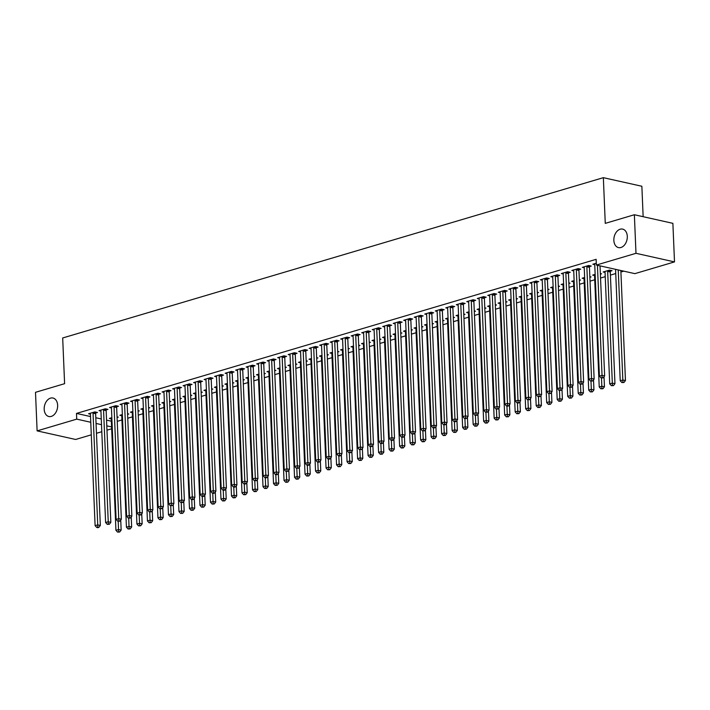 <?xml version="1.0" encoding="UTF-8"?>
<svg xmlns="http://www.w3.org/2000/svg" width="710" height="710" viewBox="0 0 710 710"><rect width="100%" height="100%" fill="white"/><g stroke="black" fill="none" stroke-linecap="round" stroke-linejoin="round"><path stroke-width="1.06" d="M57.634 405.277A9.47 6.567 102.6 0 1 48.848 416.513A9.47 6.567 102.6 0 1 44.189 409.262A9.47 6.567 102.6 0 1 52.975 398.026A9.47 6.567 102.6 0 1 57.634 405.277M627.294 236.359A9.47 6.567 102.6 0 1 618.508 247.604A9.47 6.567 102.6 0 1 613.848 240.353A9.47 6.567 102.6 0 1 622.634 229.108A9.47 6.567 102.6 0 1 627.294 236.359M117.239 421.349L121.934 419.965M127.747 418.234L132.442 416.85M138.255 415.119L142.95 413.735M148.763 412.004L153.458 410.62M159.271 408.889L163.957 407.505M169.77 405.774L174.465 404.389M180.278 402.659L184.973 401.274M190.786 399.544L195.481 398.159M201.294 396.428L205.989 395.044M211.802 393.313L216.488 391.92M222.31 390.198L226.996 388.805M232.809 387.083L237.504 385.69M243.317 383.968L248.012 382.575M253.825 380.853L258.52 379.459M264.333 377.738L269.028 376.344M274.841 374.623L279.527 373.229M285.349 371.507L290.035 370.114M295.848 368.392L300.543 366.999M306.356 365.277L311.051 363.884M316.864 362.162L321.559 360.769M327.372 359.047L332.067 357.654M337.88 355.932L342.566 354.538M348.388 352.817L353.074 351.423M358.887 349.702L363.582 348.308M369.395 346.586L374.09 345.193M379.903 343.471L384.598 342.078M390.411 340.356L395.097 338.963M400.919 337.241L405.605 335.848M411.418 334.126L416.113 332.733M421.926 331.011L426.621 329.617M432.434 327.896L437.129 326.502M442.942 324.781L447.637 323.387M453.45 321.666L458.136 320.272M463.958 318.55L468.644 317.157M474.457 315.435L479.152 314.042M484.966 312.32L489.66 310.927M495.473 309.205L500.168 307.812M505.981 306.09L510.676 304.696M516.49 302.975L521.175 301.581M526.997 299.86L531.683 298.466M537.497 296.736L542.191 295.351M548.005 293.62L552.699 292.236M558.513 290.505L563.207 289.121M569.021 287.39L573.716 286.006M579.529 284.275L584.215 282.891M590.028 281.16L594.723 279.776M600.536 278.045L605.231 276.66M610.405 275.125L615.739 273.545M620.913 272.01L623.762 271.158M111.665 428.787L106.979 430.18M101.805 431.715L96.471 433.295M91.297 434.831L75.633 439.472L37.115 430.881L76.724 419.14L90.765 422.272M643.145 216.701L641.867 186.26L603.349 177.669L62.684 337.978L64.601 383.684L35.5 392.319L37.115 430.881M603.349 177.669L605.266 223.375L634.367 214.739L672.885 223.339L674.5 261.901L634.891 273.643L596.373 265.052L635.982 253.31L674.5 261.901M127.587 414.365L128.785 414.01L127.56 413.735M121.756 415.714L119.875 415.297L122.36 414.56M106.26 409.865L107.964 409.359L105.364 408.783L99.054 410.655L100.935 411.072M148.603 408.135L149.792 407.78L148.576 407.505M142.772 409.484L140.891 409.067L143.367 408.33M127.276 403.635L128.98 403.129L126.371 402.552L120.07 404.425L121.951 404.842M169.61 401.904L170.808 401.549L169.584 401.274M163.779 403.253L161.907 402.836L164.383 402.1M148.292 397.405L149.987 396.899L147.387 396.322L141.086 398.195L142.959 398.612M190.626 395.674L191.824 395.319L190.599 395.044M184.795 397.023L182.914 396.606L185.399 395.869M169.299 391.174L171.004 390.669L168.403 390.092L162.093 391.964L163.974 392.381M211.633 389.444L212.831 389.089L211.615 388.814M205.811 390.793L203.93 390.376L206.406 389.639M190.315 384.944L192.019 384.438L189.41 383.861L183.109 385.725L184.99 386.151M232.649 383.214L233.847 382.859L232.623 382.583M226.818 384.563L224.946 384.145L227.422 383.409M211.332 378.714L213.027 378.208L210.426 377.631L204.125 379.495L205.998 379.921M253.665 376.983L254.863 376.628L253.639 376.353M247.834 378.332L245.953 377.915L248.438 377.179M232.339 372.484L234.043 371.978L231.442 371.401L225.132 373.265L227.014 373.691M274.672 370.753L275.87 370.398L274.646 370.123M268.85 372.102L266.969 371.685L269.445 370.948M253.355 366.253L255.05 365.748L252.449 365.171L246.148 367.034L248.03 367.461M295.688 364.523L296.886 364.168L295.662 363.893M289.858 365.872L287.976 365.455L290.461 364.718M274.371 360.023L276.066 359.517L273.465 358.94L267.164 360.804L269.037 361.23M316.704 358.293L317.902 357.938L316.678 357.662M310.873 359.642L308.992 359.224L311.477 358.488M295.378 353.793L297.082 353.287L294.481 352.71L288.171 354.574L290.053 354.991M337.711 352.053L338.91 351.698L337.685 351.432M331.881 353.411L330.008 352.994L332.484 352.258M316.394 347.563L318.089 347.057L315.488 346.48L309.187 348.344L311.069 348.761M358.727 345.823L359.926 345.468L358.701 345.202M352.897 347.181L351.015 346.764L353.5 346.027M337.401 341.332L339.105 340.827L336.505 340.25L330.203 342.113L332.076 342.531M379.743 339.593L380.942 339.238L379.717 338.972M373.913 340.951L372.031 340.534L374.507 339.797M358.417 335.102L360.121 334.596L357.52 334.011L351.21 335.883L353.092 336.3M400.751 333.363L401.949 333.008L400.724 332.741M394.92 334.721L393.047 334.295L395.523 333.567M379.433 328.872L381.128 328.366L378.528 327.78L372.226 329.653L374.108 330.07M421.767 327.132L422.965 326.777L421.74 326.511M415.936 328.49L414.054 328.064L416.539 327.337M400.44 322.642L402.144 322.136L399.544 321.55L393.242 323.423L395.115 323.84M442.783 320.902L443.981 320.547L442.756 320.272M436.952 322.26L435.07 321.834L437.546 321.106M421.456 316.411L423.16 315.906L420.551 315.32L414.249 317.192L416.131 317.61M463.79 314.672L464.988 314.317L463.763 314.042M457.959 316.03L456.086 315.604L458.562 314.867M442.472 310.181L444.167 309.675L441.567 309.09L435.265 310.962L437.147 311.379M484.806 308.442L486.004 308.087L484.779 307.812M478.975 309.8L477.093 309.374L479.578 308.637M463.479 303.942L465.183 303.445L462.583 302.859L456.273 304.732L458.154 305.149M505.822 302.211L507.02 301.856L505.795 301.581M499.991 303.56L498.109 303.143L500.585 302.407M484.495 297.712L486.199 297.215L483.59 296.629L477.289 298.502L479.17 298.919M526.829 295.981L528.027 295.626L526.802 295.351M520.998 297.33L519.125 296.913L521.601 296.177M505.511 291.482L507.206 290.985L504.606 290.399L498.305 292.272L500.177 292.689M547.845 289.751L549.043 289.396L547.818 289.121M542.014 291.1L540.132 290.683L542.617 289.946M526.518 285.251L528.222 284.745L525.622 284.169L519.312 286.041L521.193 286.458M568.861 283.521L570.05 283.166L568.834 282.891M563.03 284.87L561.148 284.453L563.625 283.716M547.534 279.021L549.238 278.515L546.629 277.938L540.328 279.811L542.209 280.228M589.868 277.291L591.066 276.935L589.841 276.66M584.037 278.639L582.164 278.222L584.641 277.486M568.55 272.791L570.245 272.285L567.645 271.708L561.344 273.581L563.216 273.998M610.378 271.211L612.082 270.705L609.482 270.12L603.172 271.992L605.053 272.409M589.557 266.561L591.261 266.055L588.661 265.478L582.351 267.351L584.232 267.768M596.373 265.052L596.134 259.336L76.485 413.424L90.525 416.557M95.814 417.737L101.264 418.953M106.553 420.134L111.346 421.199M596.293 263.215L592.859 264.235L594.74 264.652M579.049 269.676L580.753 269.17L578.153 268.593L571.852 270.466L573.724 270.883M600.376 274.175L601.574 273.82L600.349 273.545M594.545 275.524L592.664 275.107L595.149 274.371M558.042 275.906L559.737 275.4L557.137 274.823L550.836 276.696L552.717 277.113M579.36 280.406L580.558 280.051L579.333 279.776M573.529 281.755L571.656 281.337L574.133 280.601M537.026 282.136L538.73 281.63L536.13 281.053L529.82 282.926L531.701 283.343M558.353 286.636L559.551 286.281L558.326 286.006M552.522 287.985L550.64 287.568L553.125 286.831M516.01 288.366L517.714 287.87L515.114 287.284L508.813 289.156L510.685 289.573M537.337 292.866L538.535 292.511L537.31 292.236M531.506 294.215L529.625 293.798L532.109 293.061M495.003 294.597L496.698 294.1L494.098 293.514L487.797 295.387L489.678 295.804M516.321 299.096L517.519 298.741L516.294 298.466M510.499 300.445L508.617 300.028L511.093 299.292M473.987 300.827L475.691 300.33L473.091 299.744L466.781 301.617L468.662 302.034M495.314 305.327L496.512 304.972L495.287 304.696M489.483 306.685L487.601 306.258L490.086 305.522M452.98 307.057L454.675 306.56L452.075 305.974L445.773 307.847L447.646 308.264M474.298 311.557L475.496 311.202L474.271 310.927M468.467 312.915L466.585 312.489L469.07 311.752M431.964 313.296L433.668 312.791L431.059 312.205L424.757 314.077L426.639 314.495M453.282 317.787L454.48 317.432L453.255 317.157M447.46 319.145L445.578 318.719L448.054 317.991M410.948 319.527L412.652 319.021L410.052 318.435L403.741 320.308L405.623 320.725M432.275 324.017L433.473 323.662L432.248 323.387M426.444 325.375L424.562 324.949L427.047 324.221M389.941 325.757L391.636 325.251L389.036 324.665L382.734 326.538L384.607 326.955M411.259 330.248L412.457 329.893L411.232 329.626M405.428 331.605L403.555 331.18L406.031 330.452M368.925 331.987L370.629 331.481L368.02 330.895L361.718 332.768L363.6 333.185M390.252 336.478L391.441 336.123L390.225 335.857M384.421 337.836L382.539 337.419L385.015 336.682M347.909 338.217L349.613 337.711L347.012 337.126L340.702 338.998L342.584 339.416M369.236 342.708L370.434 342.353L369.209 342.087M363.405 344.066L361.523 343.649L364.008 342.912M326.902 344.448L328.597 343.942L325.996 343.365L319.695 345.229L321.568 345.646M348.219 348.938L349.418 348.583L348.193 348.317M342.389 350.296L340.516 349.879L342.992 349.142M305.886 350.678L307.59 350.172L304.98 349.595L298.679 351.459L300.561 351.876M327.212 355.169L328.402 354.814L327.186 354.547M321.381 356.526L319.5 356.109L321.976 355.373M284.87 356.908L286.574 356.402L283.973 355.825L277.663 357.689L279.545 358.106M306.196 361.408L307.394 361.053L306.17 360.778M300.365 362.757L298.484 362.34L300.969 361.603M263.863 363.138L265.558 362.632L262.957 362.056L256.656 363.919L258.538 364.345M285.18 367.638L286.378 367.283L285.154 367.008M279.349 368.987L277.477 368.57L279.953 367.833M242.847 369.369L244.551 368.863L241.941 368.286L235.64 370.15L237.522 370.576M264.173 373.868L265.371 373.513L264.147 373.238M258.342 375.217L256.461 374.8L258.937 374.063M221.831 375.599L223.535 375.093L220.934 374.516L214.624 376.38L216.506 376.806M243.157 380.098L244.355 379.743L243.131 379.468M237.326 381.447L235.445 381.03L237.93 380.294M200.823 381.829L202.519 381.323L199.918 380.746L193.617 382.61L195.498 383.036M222.141 386.329L223.339 385.974L222.115 385.699M216.31 387.678L214.438 387.261L216.914 386.524M179.807 388.059L181.512 387.553L178.902 386.977L172.601 388.849L174.482 389.266M201.134 392.559L202.332 392.204L201.107 391.929M195.303 393.908L193.422 393.491L195.898 392.754M158.791 394.29L160.495 393.784L157.895 393.207L151.594 395.079L153.466 395.497M180.118 398.789L181.316 398.434L180.091 398.159M174.287 400.138L172.406 399.721L174.891 398.984M137.784 400.52L139.48 400.014L136.879 399.437L130.578 401.31L132.459 401.727M159.102 405.019L160.3 404.664L159.076 404.389M153.271 406.368L151.399 405.951L153.875 405.215M116.768 406.75L118.472 406.244L115.872 405.667L109.562 407.54L111.443 407.957M138.095 411.25L139.293 410.895L138.068 410.62M132.264 412.599L130.383 412.182L132.868 411.445M95.752 412.98L97.456 412.483L94.856 411.898L88.555 413.77L90.427 414.187M117.079 417.48L118.277 417.125L117.052 416.85M111.248 418.829L109.367 418.412L111.852 417.675M96.054 423.453L101.503 424.669M106.793 425.849L111.585 426.914M634.367 214.739L635.982 253.31M76.485 413.424L76.724 419.14M597.429 265.283L602.036 375.341L599.409 376.123L594.731 264.431A1.482 1.029 -77.4 0 0 594.634 263.916L594.563 263.73M600.03 265.868L604.645 375.927L602.036 375.341L602.107 377.605L601.059 377.915L603.154 377.844L602.107 377.605M603.154 377.844L604.645 375.927M599.409 376.123L601.059 377.915M615.561 269.33L620.229 380.764L622.856 379.992L625.457 380.569L620.851 270.51M622.927 382.255L621.88 382.566L623.966 382.486L622.927 382.255L618.241 269.933M621.88 382.566L620.229 380.764M625.457 380.569L623.966 382.486M586.957 265.984L586.904 266.206A1.482 1.029 -77.4 0 0 586.851 266.765L591.528 378.457L588.909 379.238L584.223 267.546A1.482 1.029 -77.4 0 0 584.126 267.031L584.055 266.845M589.753 265.726L589.504 266.791A1.482 1.029 -77.4 0 0 589.451 267.342L594.137 379.042L591.528 378.457L591.599 380.72L590.551 381.03L592.646 380.959L591.599 380.72M592.646 380.959L594.137 379.042M588.909 379.238L590.551 381.03M576.449 269.099L576.396 269.321A1.482 1.029 -77.4 0 0 576.342 269.88L581.028 381.572L578.401 382.353L573.716 270.661A1.482 1.029 -77.4 0 0 573.618 270.146L573.547 269.96M579.253 268.841L578.996 269.906A1.482 1.029 -77.4 0 0 578.943 270.457L583.629 382.158L581.028 381.572L581.099 383.835L580.043 384.154L582.138 384.075L581.099 383.835M582.138 384.075L583.629 382.158M578.401 382.353L580.043 384.154M604.876 271.486L604.947 271.681A1.482 1.029 102.6 0 1 605.044 272.187L609.721 383.879L612.348 383.107L614.958 383.684L610.272 271.992A1.482 1.029 102.6 0 1 610.325 271.433L610.573 270.368M612.419 385.37L611.372 385.681L613.467 385.601L612.419 385.37L607.671 271.406A1.482 1.029 102.6 0 1 607.724 270.856L607.778 270.625M611.372 385.681L609.721 383.879M614.958 383.684L613.467 385.601M594.368 274.601L594.439 274.797A1.482 1.029 102.6 0 1 594.536 275.302L599.222 386.994L601.849 386.222L604.45 386.799L604.024 376.717M601.911 388.485L600.864 388.796L602.959 388.716L601.911 388.485L601.503 378.022M600.864 388.796L599.222 386.994M604.45 386.799L602.959 388.716M565.941 272.214L565.888 272.436A1.482 1.029 -77.4 0 0 565.834 272.995L570.52 384.687L567.894 385.468L563.207 273.776A1.482 1.029 -77.4 0 0 563.11 273.261L563.039 273.075M568.745 271.957L568.497 273.022A1.482 1.029 -77.4 0 0 568.444 273.581L573.121 385.273L570.52 384.687L570.591 386.95L569.535 387.269L571.63 387.19L570.591 386.95M571.63 387.19L573.121 385.273M567.894 385.468L569.535 387.269M555.442 275.329L555.389 275.551A1.482 1.029 -77.4 0 0 555.335 276.11L560.012 387.802L557.385 388.583L552.708 276.891A1.482 1.029 -77.4 0 0 552.602 276.376L552.54 276.19M558.237 275.072L557.989 276.137A1.482 1.029 -77.4 0 0 557.936 276.696L562.613 388.388L560.012 387.802L560.083 390.065L559.036 390.385L561.122 390.305L560.083 390.065M561.122 390.305L562.613 388.388M557.385 388.583L559.036 390.385M583.86 277.716L583.931 277.912A1.482 1.029 102.6 0 1 584.028 278.418L588.714 390.109L591.341 389.337L593.942 389.914L593.516 379.832M591.412 391.601L590.356 391.911L592.451 391.831L591.412 391.601L590.995 381.137M590.356 391.911L588.714 390.109M593.942 389.914L592.451 391.831M573.352 280.832L573.423 281.027A1.482 1.029 102.6 0 1 573.52 281.533L578.206 393.233L580.833 392.452L583.434 393.029L583.008 382.947M580.904 394.716L579.848 395.026L581.943 394.946L580.904 394.716L580.487 384.252M579.848 395.026L578.206 393.233M583.434 393.029L581.943 394.946M544.934 278.444L544.881 278.675A1.482 1.029 -77.4 0 0 544.827 279.225L549.504 390.917L546.878 391.698L542.2 280.006A1.482 1.029 -77.4 0 0 542.103 279.491L542.032 279.305M547.729 278.187L547.481 279.252A1.482 1.029 -77.4 0 0 547.428 279.811L552.105 391.503L549.504 390.917L549.576 393.18L548.528 393.5L550.614 393.42L549.576 393.18M550.614 393.42L552.105 391.503M546.878 391.698L548.528 393.5M562.852 283.947L562.923 284.142A1.482 1.029 102.6 0 1 563.021 284.648L567.698 396.349L570.325 395.568L572.926 396.144L572.509 386.062M570.396 397.831L569.349 398.141L571.435 398.061L570.396 397.831L569.979 387.367M569.349 398.141L567.698 396.349M572.926 396.144L571.435 398.061M534.426 281.559L534.373 281.79A1.482 1.029 -77.4 0 0 534.319 282.34L538.996 394.032L536.37 394.813L531.692 283.121A1.482 1.029 -77.4 0 0 531.595 282.607L531.524 282.42M537.221 281.302L536.973 282.367A1.482 1.029 -77.4 0 0 536.92 282.926L541.606 394.618L538.996 394.032L539.067 396.304L538.02 396.615L540.115 396.535L539.067 396.304M540.115 396.535L541.606 394.618M536.37 394.813L538.02 396.615M552.345 287.062L552.416 287.257A1.482 1.029 102.6 0 1 552.513 287.763L557.19 399.464L559.817 398.683L562.418 399.26L562 389.178M559.888 400.946L558.841 401.256L560.927 401.177L559.888 400.946L559.471 390.482M558.841 401.256L557.19 399.464M562.418 399.26L560.927 401.177M523.918 284.674L523.865 284.905A1.482 1.029 -77.4 0 0 523.811 285.455L528.497 397.147L525.87 397.928L521.184 286.236A1.482 1.029 -77.4 0 0 521.087 285.722L521.016 285.535M526.713 284.417L526.465 285.482A1.482 1.029 -77.4 0 0 526.412 286.041L531.098 397.733L528.497 397.147L528.559 399.419L527.512 399.73L529.607 399.65L528.559 399.419M529.607 399.65L531.098 397.733M525.87 397.928L527.512 399.73M541.837 290.177L541.908 290.372A1.482 1.029 102.6 0 1 542.005 290.878L546.682 402.579L549.309 401.798L551.918 402.375L551.492 392.293M549.38 404.061L548.333 404.372L550.428 404.292L549.38 404.061L548.972 393.597M548.333 404.372L546.682 402.579M551.918 402.375L550.428 404.292M513.41 287.79L513.357 288.02A1.482 1.029 -77.4 0 0 513.303 288.571L517.989 400.262L515.362 401.043L510.676 289.352A1.482 1.029 -77.4 0 0 510.579 288.837L510.508 288.65M516.214 287.532L515.957 288.597A1.482 1.029 -77.4 0 0 515.904 289.156L520.59 400.848L517.989 400.262L518.06 402.534L517.004 402.845L518.052 403.076L519.099 402.765L518.06 402.534M519.099 402.765L520.59 400.848M515.362 401.043L517.004 402.845M531.328 293.292L531.399 293.487A1.482 1.029 102.6 0 1 531.497 293.993L536.183 405.694L538.81 404.913L541.41 405.49L540.984 395.408M538.881 407.176L537.825 407.487L539.919 407.407L538.881 407.176L538.464 396.712M537.825 407.487L536.183 405.694M541.41 405.49L539.919 407.407M502.902 290.905L502.849 291.135A1.482 1.029 -77.4 0 0 502.795 291.686L507.481 403.378L504.854 404.159L500.168 292.467A1.482 1.029 -77.4 0 0 500.071 291.952L500 291.766M505.706 290.647L505.458 291.712A1.482 1.029 -77.4 0 0 505.405 292.272L510.082 403.963L507.481 403.378L507.552 405.65L506.496 405.96L507.543 406.191L508.591 405.88L507.552 405.65M508.591 405.88L510.082 403.963M504.854 404.159L506.496 405.96M520.821 296.407L520.891 296.602A1.482 1.029 102.6 0 1 520.989 297.108L525.675 408.809L528.302 408.028L530.903 408.605L530.476 398.523M528.373 410.291L527.317 410.602L529.411 410.522L528.373 410.291L527.956 399.828M527.317 410.602L525.675 408.809M530.903 408.605L529.411 410.522M492.403 294.02L492.349 294.251A1.482 1.029 -77.4 0 0 492.296 294.801L496.973 406.493L494.346 407.274L489.669 295.582A1.482 1.029 -77.4 0 0 489.572 295.067L489.501 294.881M495.198 293.762L494.95 294.827A1.482 1.029 -77.4 0 0 494.897 295.387L499.574 407.078L496.973 406.493L497.044 408.765L495.997 409.075L498.083 408.995L497.044 408.765M498.083 408.995L499.574 407.078M494.346 407.274L495.997 409.075M510.312 299.522L510.384 299.718A1.482 1.029 102.6 0 1 510.481 300.223L515.167 411.924L517.794 411.143L520.394 411.72L519.977 401.638M517.865 413.406L516.809 413.717L518.903 413.637L517.865 413.406L517.448 402.943M516.809 413.717L515.167 411.924M520.394 411.72L518.903 413.637M481.895 297.135L481.841 297.366A1.482 1.029 -77.4 0 0 481.788 297.916L486.465 409.608L483.838 410.389L479.161 298.697A1.482 1.029 -77.4 0 0 479.064 298.182L478.993 297.996M484.69 296.878L484.442 297.943A1.482 1.029 -77.4 0 0 484.389 298.502L489.066 410.194L486.465 409.608L486.536 411.88L485.489 412.19L487.575 412.111L486.536 411.88M487.575 412.111L489.066 410.194M483.838 410.389L485.489 412.19M499.813 302.637L499.884 302.833A1.482 1.029 102.6 0 1 499.982 303.347L504.659 415.039L507.286 414.258L509.886 414.835L509.469 404.753M507.357 416.521L506.31 416.832L508.396 416.752L507.357 416.521L506.94 406.058M506.31 416.832L504.659 415.039M509.886 414.835L508.396 416.752M471.387 300.25L471.334 300.481A1.482 1.029 -77.4 0 0 471.28 301.031L475.957 412.723L473.33 413.504L468.653 301.812A1.482 1.029 -77.4 0 0 468.556 301.306L468.485 301.111M474.182 299.993L473.934 301.058A1.482 1.029 -77.4 0 0 473.881 301.617L478.567 413.309L475.957 412.723L476.028 414.995L474.981 415.306L477.076 415.226L476.028 414.995M477.076 415.226L478.567 413.309M473.33 413.504L474.981 415.306M489.305 305.753L489.376 305.948A1.482 1.029 102.6 0 1 489.474 306.463L494.151 418.154L496.778 417.373L499.378 417.95L498.961 407.868M496.849 419.637L495.802 419.947L497.896 419.867L496.849 419.637L496.441 409.173M495.802 419.947L494.151 418.154M499.378 417.95L497.896 419.867M460.879 303.365L460.825 303.596A1.482 1.029 -77.4 0 0 460.772 304.146L465.458 415.847L462.831 416.619L458.145 304.927A1.482 1.029 -77.4 0 0 458.048 304.421L457.977 304.226M463.674 303.108L463.426 304.173A1.482 1.029 -77.4 0 0 463.373 304.732L468.059 416.424L465.458 415.847L465.529 418.11L464.473 418.421L465.511 418.651L466.568 418.341L465.529 418.11M466.568 418.341L468.059 416.424M462.831 416.619L464.473 418.421M478.797 308.868L478.868 309.063A1.482 1.029 102.6 0 1 478.966 309.578L483.643 421.27L486.27 420.489L488.879 421.065L488.453 410.983M486.341 422.752L485.294 423.062L487.388 422.983L486.341 422.752L485.933 412.288M485.294 423.062L483.643 421.27M488.879 421.065L487.388 422.983M450.371 306.48L450.317 306.711A1.482 1.029 -77.4 0 0 450.264 307.261L454.95 418.962L452.323 419.734L447.637 308.042A1.482 1.029 -77.4 0 0 447.54 307.536L447.469 307.341M453.175 306.223L452.927 307.288A1.482 1.029 -77.4 0 0 452.873 307.847L457.551 419.539L454.95 418.962L455.021 421.225L453.965 421.536L455.012 421.767L456.06 421.456L455.021 421.225M456.06 421.456L457.551 419.539M452.323 419.734L453.965 421.536M468.289 311.992L468.36 312.178A1.482 1.029 102.6 0 1 468.458 312.693L473.144 424.385L475.771 423.604L478.371 424.181L477.945 414.099M475.842 425.867L474.786 426.177L476.88 426.098L475.842 425.867L475.425 415.403M474.786 426.177L473.144 424.385M478.371 424.181L476.88 426.098M439.863 309.595L439.809 309.826A1.482 1.029 -77.4 0 0 439.756 310.377L444.442 422.077L441.815 422.849L437.129 311.158A1.482 1.029 -77.4 0 0 437.032 310.652L436.961 310.456M442.667 309.338L442.419 310.403A1.482 1.029 -77.4 0 0 442.365 310.962L447.043 422.654L444.442 422.077L444.513 424.34L443.457 424.651L444.504 424.882L445.552 424.571L444.513 424.34M445.552 424.571L447.043 422.654M441.815 422.849L443.457 424.651M457.781 315.107L457.852 315.293A1.482 1.029 102.6 0 1 457.95 315.808L462.636 427.5L465.263 426.719L467.863 427.296L467.437 417.214M465.334 428.982L464.278 429.293L466.372 429.213L465.334 428.982L464.917 418.518M464.278 429.293L462.636 427.5M467.863 427.296L466.372 429.213M429.364 312.711L429.31 312.941A1.482 1.029 -77.4 0 0 429.257 313.492L433.934 425.192L431.307 425.964L426.63 314.273A1.482 1.029 -77.4 0 0 426.532 313.767L426.461 313.571M432.159 312.453L431.911 313.518A1.482 1.029 -77.4 0 0 431.858 314.077L436.535 425.769L433.934 425.192L434.005 427.455L432.958 427.766L433.996 427.997L435.044 427.686L434.005 427.455M435.044 427.686L436.535 425.769M431.307 425.964L432.958 427.766M447.273 318.222L447.344 318.408A1.482 1.029 102.6 0 1 447.451 318.923L452.128 430.615L454.755 429.834L457.355 430.411L456.938 420.329M454.826 432.097L453.779 432.408L455.864 432.328L454.826 432.097L454.409 421.633M453.779 432.408L452.128 430.615M457.355 430.411L455.864 432.328M418.856 315.826L418.802 316.056A1.482 1.029 -77.4 0 0 418.749 316.607L423.426 428.308L420.799 429.08L416.122 317.388A1.482 1.029 -77.4 0 0 416.024 316.882L415.953 316.687M421.651 315.568L421.403 316.633A1.482 1.029 -77.4 0 0 421.349 317.192L426.036 428.884L423.426 428.308L423.497 430.571L422.45 430.881L424.544 430.801L423.497 430.571M424.544 430.801L426.036 428.884M420.799 429.08L422.45 430.881M436.774 321.337L436.845 321.523A1.482 1.029 102.6 0 1 436.943 322.038L441.62 433.73L444.247 432.949L446.847 433.535L446.43 423.444M444.318 435.212L443.271 435.523L445.356 435.443L444.318 435.212L443.901 424.749M443.271 435.523L441.62 433.73M446.847 433.535L445.356 435.443M408.348 318.941L408.294 319.172A1.482 1.029 -77.4 0 0 408.241 319.722L412.918 431.423L410.291 432.195L405.614 320.503A1.482 1.029 -77.4 0 0 405.517 319.997L405.445 319.802M411.143 318.683L410.895 319.748A1.482 1.029 -77.4 0 0 410.841 320.308L415.527 431.999L412.918 431.423L412.989 433.686L411.942 433.996L414.036 433.916L412.989 433.686M414.036 433.916L415.527 431.999M410.291 432.195L411.942 433.996M426.266 324.452L426.337 324.639A1.482 1.029 102.6 0 1 426.435 325.153L431.112 436.845L433.739 436.064L436.348 436.65L435.922 426.559M433.81 438.327L432.763 438.638L434.857 438.558L433.81 438.327L433.402 427.864M432.763 438.638L431.112 436.845M436.348 436.65L434.857 438.558M397.84 322.056L397.786 322.287A1.482 1.029 -77.4 0 0 397.733 322.837L402.419 434.538L399.792 435.31L395.106 323.618A1.482 1.029 -77.4 0 0 395.008 323.112L394.938 322.917M400.644 321.799L400.387 322.864A1.482 1.029 -77.4 0 0 400.333 323.423L405.019 435.115L402.419 434.538L402.49 436.801L401.434 437.111L402.472 437.342L403.529 437.032L402.49 436.801M403.529 437.032L405.019 435.115M399.792 435.31L401.434 437.111M415.758 327.567L415.829 327.754A1.482 1.029 102.6 0 1 415.927 328.268L420.613 439.96L423.231 439.179L425.84 439.765L425.414 429.674M423.302 441.442L422.255 441.753L424.349 441.673L423.302 441.442L422.894 430.979M422.255 441.753L420.613 439.96M425.84 439.765L424.349 441.673M387.332 325.171L387.278 325.402A1.482 1.029 -77.4 0 0 387.225 325.961L391.911 437.653L389.284 438.425L384.598 326.733A1.482 1.029 -77.4 0 0 384.5 326.227L384.43 326.032M390.136 324.914L389.888 325.979A1.482 1.029 -77.4 0 0 389.834 326.538L394.511 438.23L391.911 437.653L391.982 439.916L390.926 440.227L391.973 440.457L393.02 440.147L391.982 439.916M393.02 440.147L394.511 438.23M389.284 438.425L390.926 440.227M405.25 330.683L405.321 330.869A1.482 1.029 102.6 0 1 405.419 331.384L410.105 443.075L412.732 442.294L415.332 442.88L414.906 432.789M412.803 444.558L411.747 444.868L413.841 444.797L412.803 444.558L412.386 434.094M411.747 444.868L410.105 443.075M415.332 442.88L413.841 444.797M376.832 328.286L376.779 328.517A1.482 1.029 -77.4 0 0 376.717 329.076L381.403 440.768L378.776 441.54L374.099 329.848A1.482 1.029 -77.4 0 0 373.992 329.342L373.921 329.147M379.628 328.029L379.38 329.094A1.482 1.029 -77.4 0 0 379.326 329.653L384.003 441.345L381.403 440.768L381.474 443.031L380.427 443.342L381.465 443.572L382.512 443.262L381.474 443.031M382.512 443.262L384.003 441.345M378.776 441.54L380.427 443.342M394.742 333.798L394.813 333.984A1.482 1.029 102.6 0 1 394.911 334.499L399.597 446.191L402.224 445.41L404.824 445.995L404.398 435.904M402.295 447.673L401.239 447.983L403.333 447.912L402.295 447.673L401.878 437.209M401.239 447.983L399.597 446.191M404.824 445.995L403.333 447.912M366.325 331.401L366.271 331.632A1.482 1.029 -77.4 0 0 366.218 332.191L370.895 443.883L368.268 444.655L363.591 332.963A1.482 1.029 -77.4 0 0 363.493 332.457L363.422 332.262M369.12 331.144L368.872 332.209A1.482 1.029 -77.4 0 0 368.818 332.768L373.495 444.46L370.895 443.883L370.966 446.146L369.919 446.457L370.957 446.688L372.005 446.377L370.966 446.146M372.005 446.377L373.495 444.46M368.268 444.655L369.919 446.457M384.243 336.913L384.305 337.099A1.482 1.029 102.6 0 1 384.412 337.614L389.089 449.306L391.716 448.525L394.316 449.111L393.899 439.02M391.787 450.788L390.74 451.098L392.825 451.027L391.787 450.788L391.37 440.324M390.74 451.098L389.089 449.306M394.316 449.111L392.825 451.027M355.817 334.517L355.763 334.747A1.482 1.029 -77.4 0 0 355.71 335.306L360.387 446.998L357.76 447.779L353.083 336.078A1.482 1.029 -77.4 0 0 352.985 335.573L352.914 335.377M358.612 334.259L358.364 335.324A1.482 1.029 -77.4 0 0 358.31 335.883L362.996 447.575L360.387 446.998L360.458 449.261L359.411 449.572L361.505 449.492L360.458 449.261M361.505 449.492L362.996 447.575M357.76 447.779L359.411 449.572M345.308 337.632L345.255 337.862A1.482 1.029 -77.4 0 0 345.202 338.421L349.879 450.113L347.261 450.894L342.575 339.194A1.482 1.029 -77.4 0 0 342.477 338.688L342.406 338.492M348.104 337.374L347.856 338.439A1.482 1.029 -77.4 0 0 347.802 338.998L352.488 450.69L349.879 450.113L349.95 452.377L348.903 452.687L350.997 452.607L349.95 452.377M350.997 452.607L352.488 450.69M347.261 450.894L348.903 452.687M334.8 340.747L334.747 340.977A1.482 1.029 -77.4 0 0 334.694 341.537L339.38 453.228L336.753 454.01L332.067 342.309A1.482 1.029 -77.4 0 0 331.969 341.803L331.898 341.608M337.605 340.489L337.348 341.554A1.482 1.029 -77.4 0 0 337.294 342.113L341.98 453.805L339.38 453.228L339.451 455.492L338.395 455.802L339.442 456.033L340.489 455.722L339.451 455.492M340.489 455.722L341.98 453.805M336.753 454.01L338.395 455.802M324.292 343.862L324.239 344.093A1.482 1.029 -77.4 0 0 324.186 344.652L328.872 456.344L326.245 457.125L321.559 345.424A1.482 1.029 -77.4 0 0 321.461 344.918L321.39 344.723M327.097 343.605L326.848 344.669A1.482 1.029 -77.4 0 0 326.795 345.229L331.472 456.921L328.872 456.344L328.943 458.607L327.887 458.917L328.934 459.148L329.981 458.837L328.943 458.607M329.981 458.837L331.472 456.921M326.245 457.125L327.887 458.917M313.793 346.977L313.74 347.208A1.482 1.029 -77.4 0 0 313.687 347.767L318.364 459.459L315.737 460.24L311.06 348.539A1.482 1.029 -77.4 0 0 310.962 348.033L310.891 347.838M316.589 346.72L316.34 347.785A1.482 1.029 -77.4 0 0 316.287 348.344L320.964 460.036L318.364 459.459L318.435 461.722L317.388 462.032L318.426 462.263L319.473 461.953L318.435 461.722M319.473 461.953L320.964 460.036M315.737 460.24L317.388 462.032M303.285 350.092L303.232 350.323A1.482 1.029 -77.4 0 0 303.179 350.882L307.856 462.574L305.229 463.355L300.552 351.654A1.482 1.029 -77.4 0 0 300.454 351.148L300.383 350.953M306.081 349.835L305.832 350.909A1.482 1.029 -77.4 0 0 305.779 351.459L310.456 463.151L307.856 462.574L307.927 464.837L306.88 465.148L307.918 465.378L308.965 465.068L307.927 464.837M308.965 465.068L310.456 463.151M305.229 463.355L306.88 465.148M292.777 353.207L292.724 353.438A1.482 1.029 -77.4 0 0 292.671 353.997L297.348 465.689L294.721 466.47L290.044 354.769A1.482 1.029 -77.4 0 0 289.946 354.263L289.875 354.068M295.573 352.95L295.325 354.024A1.482 1.029 -77.4 0 0 295.271 354.574L299.957 466.266L297.348 465.689L297.419 467.952L296.372 468.263L298.466 468.183L297.419 467.952M298.466 468.183L299.957 466.266M294.721 466.47L296.372 468.263M373.735 340.028L373.806 340.214A1.482 1.029 102.6 0 1 373.904 340.729L378.581 452.421L381.208 451.64L383.808 452.226L383.391 442.135M381.279 453.903L380.232 454.222L382.317 454.143L381.279 453.903L380.862 443.439M380.232 454.222L378.581 452.421M383.808 452.226L382.317 454.143M363.227 343.143L363.298 343.329A1.482 1.029 102.6 0 1 363.396 343.844L368.073 455.536L370.7 454.755L373.309 455.341L372.883 445.25M370.771 457.018L369.724 457.338L371.818 457.258L370.771 457.018L370.363 446.555M369.724 457.338L368.073 455.536M373.309 455.341L371.818 457.258M352.719 346.258L352.79 346.445A1.482 1.029 102.6 0 1 352.888 346.959L357.574 458.651L360.201 457.87L362.801 458.456L362.375 448.365M360.263 460.133L359.216 460.453L361.31 460.373L360.263 460.133L359.855 449.67M359.216 460.453L357.574 458.651M362.801 458.456L361.31 460.373M342.211 349.373L342.282 349.56A1.482 1.029 102.6 0 1 342.38 350.074L347.066 461.766L349.693 460.985L352.293 461.571L351.867 451.48M349.764 463.248L348.708 463.568L350.802 463.488L349.764 463.248L349.347 452.785M348.708 463.568L347.066 461.766M352.293 461.571L350.802 463.488M331.703 352.488L331.774 352.675A1.482 1.029 102.6 0 1 331.872 353.189L336.558 464.881L339.185 464.1L341.785 464.686L341.359 454.595M339.256 466.372L338.2 466.683L340.294 466.603L339.256 466.372L338.839 455.9M338.2 466.683L336.558 464.881M341.785 464.686L340.294 466.603M321.204 355.603L321.275 355.79A1.482 1.029 102.6 0 1 321.373 356.305L326.05 467.997L328.677 467.216L331.277 467.801L330.86 457.71M328.748 469.487L327.7 469.798L329.786 469.718L328.748 469.487L328.331 459.015M327.7 469.798L326.05 467.997M331.277 467.801L329.786 469.718M310.696 358.719L310.767 358.905A1.482 1.029 102.6 0 1 310.865 359.42L315.542 471.112L318.169 470.331L320.769 470.916L320.352 460.834M318.24 472.603L317.192 472.913L319.278 472.833L318.24 472.603L317.823 462.13M317.192 472.913L315.542 471.112M320.769 470.916L319.278 472.833M282.269 356.322L282.216 356.553A1.482 1.029 -77.4 0 0 282.163 357.112L286.849 468.804L284.222 469.585L279.536 357.893A1.482 1.029 -77.4 0 0 279.438 357.378L279.367 357.183M285.065 356.065L284.817 357.139A1.482 1.029 -77.4 0 0 284.763 357.689L289.449 469.381L286.849 468.804L286.911 471.067L285.864 471.378L287.958 471.298L286.911 471.067M287.958 471.298L289.449 469.381M284.222 469.585L285.864 471.378M300.188 361.834L300.259 362.02A1.482 1.029 102.6 0 1 300.357 362.535L305.034 474.227L307.661 473.446L310.27 474.031L309.844 463.949M307.732 475.718L306.685 476.028L308.779 475.948L307.732 475.718L307.323 465.245M306.685 476.028L305.034 474.227M310.27 474.031L308.779 475.948M271.761 359.438L271.708 359.668A1.482 1.029 -77.4 0 0 271.655 360.227L276.341 471.919L273.714 472.7L269.028 361.008A1.482 1.029 -77.4 0 0 268.93 360.494L268.859 360.298M274.566 359.18L274.317 360.254A1.482 1.029 -77.4 0 0 274.255 360.804L278.941 472.496L276.341 471.919L276.412 474.182L275.356 474.493L276.403 474.724L277.45 474.413L276.412 474.182M277.45 474.413L278.941 472.496M273.714 472.7L275.356 474.493M289.68 364.949L289.751 365.135A1.482 1.029 102.6 0 1 289.849 365.65L294.535 477.342L297.162 476.561L299.762 477.147L299.336 467.065M297.233 478.833L296.177 479.143L298.271 479.064L297.233 478.833L296.815 468.36M296.177 479.143L294.535 477.342M299.762 477.147L298.271 479.064M261.253 362.561L261.2 362.783A1.482 1.029 -77.4 0 0 261.147 363.342L265.833 475.034L263.206 475.815L258.52 364.123A1.482 1.029 -77.4 0 0 258.422 363.609L258.351 363.413M264.058 362.295L263.809 363.369A1.482 1.029 -77.4 0 0 263.756 363.919L268.433 475.611L265.833 475.034L265.904 477.297L264.848 477.608L265.895 477.839L266.942 477.528L265.904 477.297M266.942 477.528L268.433 475.611M263.206 475.815L264.848 477.608M279.172 368.064L279.243 368.25A1.482 1.029 102.6 0 1 279.341 368.765L284.027 480.457L286.654 479.676L289.254 480.262L288.828 470.18M286.725 481.948L285.668 482.259L287.763 482.179L286.725 481.948L286.308 471.476M285.668 482.259L284.027 480.457M289.254 480.262L287.763 482.179M250.754 365.677L250.701 365.898A1.482 1.029 -77.4 0 0 250.648 366.458L255.325 478.149L252.698 478.93L248.021 367.239A1.482 1.029 -77.4 0 0 247.923 366.724L247.852 366.537M253.55 365.41L253.301 366.484A1.482 1.029 -77.4 0 0 253.248 367.034L257.925 478.726L255.325 478.149L255.396 480.413L254.349 480.723L256.434 480.643L255.396 480.413M256.434 480.643L257.925 478.726M252.698 478.93L254.349 480.723M268.664 371.179L268.735 371.374A1.482 1.029 102.6 0 1 268.833 371.88L273.519 483.572L276.146 482.791L278.746 483.377L278.329 473.295M276.217 485.063L275.161 485.374L277.255 485.294L276.217 485.063L275.799 474.591M275.161 485.374L273.519 483.572M278.746 483.377L277.255 485.294M240.246 368.792L240.193 369.014A1.482 1.029 -77.4 0 0 240.14 369.573L244.817 481.265L242.19 482.046L237.513 370.354A1.482 1.029 -77.4 0 0 237.415 369.839L237.344 369.653M243.042 368.525L242.793 369.599A1.482 1.029 -77.4 0 0 242.74 370.15L247.417 481.841L244.817 481.265L244.888 483.528L243.841 483.838L244.879 484.069L245.926 483.759L244.888 483.528M245.926 483.759L247.417 481.841M242.19 482.046L243.841 483.838M258.165 374.294L258.236 374.489A1.482 1.029 102.6 0 1 258.333 374.995L263.011 486.687L265.638 485.915L268.238 486.492L267.821 476.41M265.709 488.178L264.661 488.489L266.747 488.409L265.709 488.178L265.291 477.706M264.661 488.489L263.011 486.687M268.238 486.492L266.747 488.409M229.738 371.907L229.685 372.129A1.482 1.029 -77.4 0 0 229.632 372.688L234.309 484.38L231.682 485.161L227.005 373.469A1.482 1.029 -77.4 0 0 226.907 372.954L226.836 372.768M232.534 371.641L232.285 372.714A1.482 1.029 -77.4 0 0 232.232 373.265L236.918 484.957L234.309 484.38L234.38 486.643L233.333 486.953L234.371 487.193L235.427 486.874L234.38 486.643M235.427 486.874L236.918 484.957M231.682 485.161L233.333 486.953M247.657 377.409L247.728 377.605A1.482 1.029 102.6 0 1 247.826 378.111L252.503 489.802L255.13 489.03L257.739 489.607L257.313 479.525M255.201 491.293L254.153 491.604L256.248 491.524L255.201 491.293L254.792 480.821M254.153 491.604L252.503 489.802M257.739 489.607L256.248 491.524M219.23 375.022L219.177 375.244A1.482 1.029 -77.4 0 0 219.124 375.803L223.81 487.495L221.183 488.276L216.497 376.584A1.482 1.029 -77.4 0 0 216.399 376.069L216.328 375.883M222.026 374.756L221.777 375.83A1.482 1.029 -77.4 0 0 221.724 376.38L226.41 488.081L223.81 487.495L223.881 489.758L222.825 490.069L223.863 490.308L224.919 489.989L223.881 489.758M224.919 489.989L226.41 488.081M221.183 488.276L222.825 490.069M237.149 380.524L237.22 380.72A1.482 1.029 102.6 0 1 237.317 381.226L241.995 492.917L244.622 492.145L247.231 492.722L246.805 482.64M244.693 494.409L243.645 494.719L245.74 494.639L244.693 494.409L244.284 483.936M243.645 494.719L241.995 492.917M247.231 492.722L245.74 494.639M208.722 378.137L208.669 378.359A1.482 1.029 -77.4 0 0 208.616 378.918L213.302 490.61L210.675 491.391L205.989 379.699A1.482 1.029 -77.4 0 0 205.891 379.184L205.82 378.998M211.527 377.871L211.278 378.945A1.482 1.029 -77.4 0 0 211.225 379.495L215.902 491.196L213.302 490.61L213.373 492.873L212.317 493.184L213.364 493.423L214.411 493.104L213.373 492.873M214.411 493.104L215.902 491.196M210.675 491.391L212.317 493.184M226.641 383.64L226.712 383.835A1.482 1.029 102.6 0 1 226.809 384.341L231.495 496.033L234.123 495.26L236.723 495.837L236.297 485.755M234.193 497.524L233.137 497.834L235.232 497.754L234.193 497.524L233.776 487.051M233.137 497.834L231.495 496.033M236.723 495.837L235.232 497.754M198.223 381.252L198.17 381.474A1.482 1.029 -77.4 0 0 198.108 382.033L202.794 493.725L200.167 494.506L195.49 382.814A1.482 1.029 -77.4 0 0 195.383 382.299L195.312 382.113M201.019 380.986L200.77 382.06A1.482 1.029 -77.4 0 0 200.717 382.61L205.394 494.311L202.794 493.725L202.865 495.988L201.817 496.299L202.856 496.538L203.903 496.219L202.865 495.988M203.903 496.219L205.394 494.311M200.167 494.506L201.817 496.299M216.133 386.755L216.204 386.95A1.482 1.029 102.6 0 1 216.301 387.456L220.987 499.148L223.614 498.376L226.215 498.953L225.789 488.87M223.685 500.639L222.629 500.949L224.724 500.869L223.685 500.639L223.268 490.175M222.629 500.949L220.987 499.148M226.215 498.953L224.724 500.869M187.715 384.367L187.662 384.589A1.482 1.029 -77.4 0 0 187.609 385.148L192.286 496.84L189.659 497.621L184.982 385.929A1.482 1.029 -77.4 0 0 184.884 385.415L184.813 385.228M190.511 384.101L190.262 385.175A1.482 1.029 -77.4 0 0 190.209 385.725L194.886 497.426L192.286 496.84L192.357 499.103L191.309 499.414L192.348 499.654L193.395 499.343L192.357 499.103M193.395 499.343L194.886 497.426M189.659 497.621L191.309 499.414M205.625 389.87L205.696 390.065A1.482 1.029 102.6 0 1 205.802 390.571L210.479 502.263L213.106 501.491L215.707 502.068L215.29 491.986M213.177 503.754L212.13 504.065L214.216 503.985L213.177 503.754L212.76 493.29M212.13 504.065L210.479 502.263M215.707 502.068L214.216 503.985M177.207 387.483L177.154 387.704A1.482 1.029 -77.4 0 0 177.101 388.264L181.778 499.955L179.151 500.736L174.474 389.044A1.482 1.029 -77.4 0 0 174.376 388.53L174.305 388.343M180.003 387.216L179.754 388.29A1.482 1.029 -77.4 0 0 179.701 388.84L184.387 500.541L181.778 499.955L181.849 502.218L180.801 502.529L182.896 502.458L181.849 502.218M182.896 502.458L184.387 500.541M179.151 500.736L180.801 502.529M195.126 392.985L195.197 393.18A1.482 1.029 102.6 0 1 195.294 393.686L199.971 505.378L202.599 504.606L205.199 505.183L204.782 495.101M202.669 506.869L201.622 507.18L203.708 507.1L202.669 506.869L202.252 496.405M201.622 507.18L199.971 505.378M205.199 505.183L203.708 507.1M166.699 390.598L166.646 390.82A1.482 1.029 -77.4 0 0 166.593 391.379L171.27 503.07L168.652 503.851L163.966 392.16A1.482 1.029 -77.4 0 0 163.868 391.645L163.797 391.458M169.495 390.34L169.246 391.405A1.482 1.029 -77.4 0 0 169.193 391.955L173.879 503.656L171.27 503.07L171.341 505.334L170.293 505.644L172.388 505.573L171.341 505.334M172.388 505.573L173.879 503.656M168.652 503.851L170.293 505.644M184.618 396.1L184.689 396.295A1.482 1.029 102.6 0 1 184.786 396.801L189.463 508.493L192.09 507.721L194.7 508.298L194.274 498.216M192.161 509.984L191.114 510.295L193.209 510.215L192.161 509.984L191.753 499.521M191.114 510.295L189.463 508.493M194.7 508.298L193.209 510.215M156.191 393.713L156.138 393.935A1.482 1.029 -77.4 0 0 156.085 394.494L160.771 506.186L158.144 506.967L153.458 395.275A1.482 1.029 -77.4 0 0 153.36 394.76L153.289 394.574M158.996 393.455L158.738 394.52A1.482 1.029 -77.4 0 0 158.685 395.071L163.371 506.771L160.771 506.186L160.842 508.449L159.785 508.768L161.88 508.688L160.842 508.449M161.88 508.688L163.371 506.771M158.144 506.967L159.785 508.768M174.11 399.215L174.181 399.411A1.482 1.029 102.6 0 1 174.278 399.916L178.964 511.608L181.591 510.836L184.192 511.413L183.766 501.331M181.654 513.099L180.606 513.41L182.701 513.33L181.654 513.099L181.245 502.636M180.606 513.41L178.964 511.608M184.192 511.413L182.701 513.33M145.683 396.828L145.63 397.05A1.482 1.029 -77.4 0 0 145.577 397.609L150.263 509.301L147.636 510.082L142.95 398.39A1.482 1.029 -77.4 0 0 142.852 397.875L142.781 397.689M148.488 396.57L148.239 397.635A1.482 1.029 -77.4 0 0 148.186 398.195L152.863 509.886L150.263 509.301L150.334 511.564L149.277 511.883L151.372 511.803L150.334 511.564M151.372 511.803L152.863 509.886M147.636 510.082L149.277 511.883M163.602 402.33L163.673 402.526A1.482 1.029 102.6 0 1 163.77 403.031L168.456 514.723L171.083 513.951L173.684 514.528L173.258 504.446M171.154 516.214L170.098 516.525L172.193 516.445L171.154 516.214L170.737 505.751M170.098 516.525L168.456 514.723M173.684 514.528L172.193 516.445M135.184 399.943L135.131 400.165A1.482 1.029 -77.4 0 0 135.077 400.724L139.755 512.416L137.128 513.197L132.451 401.505A1.482 1.029 -77.4 0 0 132.344 400.99L132.282 400.804M137.98 399.686L137.731 400.751A1.482 1.029 -77.4 0 0 137.678 401.31L142.355 513.002L139.755 512.416L139.826 514.679L138.778 514.998L140.864 514.919L139.826 514.679M140.864 514.919L142.355 513.002M137.128 513.197L138.778 514.998M153.094 405.445L153.165 405.641A1.482 1.029 102.6 0 1 153.262 406.147L157.948 517.847L160.575 517.066L163.176 517.643L162.75 507.561M160.646 519.329L159.59 519.64L161.685 519.56L160.646 519.329L160.229 508.866M159.59 519.64L157.948 517.847M163.176 517.643L161.685 519.56M124.676 403.058L124.623 403.289A1.482 1.029 -77.4 0 0 124.57 403.839L129.247 515.531L126.62 516.312L121.942 404.62A1.482 1.029 -77.4 0 0 121.845 404.105L121.774 403.919M127.472 402.801L127.223 403.866A1.482 1.029 -77.4 0 0 127.17 404.425L131.847 516.117L129.247 515.531L129.318 517.794L128.27 518.114L130.356 518.034L129.318 517.794M130.356 518.034L131.847 516.117M126.62 516.312L128.27 518.114M142.595 408.561L142.666 408.756A1.482 1.029 102.6 0 1 142.763 409.262L147.44 520.962L150.067 520.182L152.668 520.758L152.251 510.676M150.138 522.445L149.091 522.755L151.177 522.675L150.138 522.445L149.721 511.981M149.091 522.755L147.44 520.962M152.668 520.758L151.177 522.675M114.168 406.173L114.115 406.404A1.482 1.029 -77.4 0 0 114.062 406.954L118.739 518.646L116.112 519.427L111.434 407.735A1.482 1.029 -77.4 0 0 111.337 407.22L111.266 407.034M116.964 405.916L116.715 406.981A1.482 1.029 -77.4 0 0 116.662 407.54L121.348 519.232L118.739 518.646L118.81 520.918L117.762 521.229L119.857 521.149L118.81 520.918M119.857 521.149L121.348 519.232M116.112 519.427L117.762 521.229M132.087 411.676L132.158 411.871A1.482 1.029 102.6 0 1 132.255 412.377L136.932 524.078L139.559 523.297L142.16 523.873L141.743 513.791M139.63 525.56L138.583 525.87L140.669 525.791L139.63 525.56L139.213 515.096M138.583 525.87L136.932 524.078M142.16 523.873L140.669 525.791M103.66 409.288L103.607 409.519A1.482 1.029 -77.4 0 0 103.553 410.069L108.239 521.761L105.612 522.542L100.926 410.85A1.482 1.029 -77.4 0 0 100.829 410.336L100.758 410.149M106.456 409.031L106.207 410.096A1.482 1.029 -77.4 0 0 106.154 410.655L110.84 522.347L108.239 521.761L108.302 524.033L107.254 524.344L109.349 524.264L108.302 524.033M109.349 524.264L110.84 522.347M105.612 522.542L107.254 524.344M121.579 414.791L121.65 414.986A1.482 1.029 102.6 0 1 121.747 415.492L126.424 527.193L129.051 526.412L131.661 526.989L131.235 516.907M129.122 528.675L128.075 528.985L130.17 528.906L129.122 528.675L128.714 518.211M128.075 528.985L126.424 527.193M131.661 526.989L130.17 528.906M93.152 412.404L93.099 412.634A1.482 1.029 -77.4 0 0 93.046 413.184L97.731 524.876L95.104 525.657L90.418 413.965A1.482 1.029 -77.4 0 0 90.321 413.451L90.25 413.264M95.957 412.146L95.699 413.211A1.482 1.029 -77.4 0 0 95.646 413.77L100.332 525.462L97.731 524.876L97.802 527.148L96.746 527.459L97.794 527.69L98.841 527.379L97.802 527.148M98.841 527.379L100.332 525.462M95.104 525.657L96.746 527.459M111.071 417.906L111.142 418.101A1.482 1.029 102.6 0 1 111.239 418.607L115.925 530.308L118.552 529.527L121.153 530.104L120.727 520.022M118.623 531.79L117.567 532.101L119.662 532.021L118.623 531.79L118.206 521.326M117.567 532.101L115.925 530.308M121.153 530.104L119.662 532.021M586.904 266.206L589.504 266.791M586.851 266.765L589.451 267.342M576.396 269.321L578.996 269.906M576.342 269.88L578.943 270.457M610.272 271.992L607.671 271.406M610.325 271.433L607.724 270.856M565.888 272.436L568.497 273.022M565.834 272.995L568.444 273.581M555.389 275.551L557.989 276.137M555.335 276.11L557.936 276.696M544.881 278.675L547.481 279.252M544.827 279.225L547.428 279.811M534.373 281.79L536.973 282.367M534.319 282.34L536.92 282.926M523.865 284.905L526.465 285.482M523.811 285.455L526.412 286.041M513.357 288.02L515.957 288.597M513.303 288.571L515.904 289.156M502.849 291.135L505.458 291.712M502.795 291.686L505.405 292.272M492.349 294.251L494.95 294.827M492.296 294.801L494.897 295.387M481.841 297.366L484.442 297.943M481.788 297.916L484.389 298.502M471.334 300.481L473.934 301.058M471.28 301.031L473.881 301.617M460.825 303.596L463.426 304.173M460.772 304.146L463.373 304.732M450.317 306.711L452.927 307.288M450.264 307.261L452.873 307.847M439.809 309.826L442.419 310.403M439.756 310.377L442.365 310.962M429.31 312.941L431.911 313.518M429.257 313.492L431.858 314.077M418.802 316.056L421.403 316.633M418.749 316.607L421.349 317.192M408.294 319.172L410.895 319.748M408.241 319.722L410.841 320.308M397.786 322.287L400.387 322.864M397.733 322.837L400.333 323.423M387.278 325.402L389.888 325.979M387.225 325.961L389.834 326.538M376.779 328.517L379.38 329.094M376.717 329.076L379.326 329.653M366.271 331.632L368.872 332.209M366.218 332.191L368.818 332.768M355.763 334.747L358.364 335.324M355.71 335.306L358.31 335.883M345.255 337.862L347.856 338.439M345.202 338.421L347.802 338.998M334.747 340.977L337.348 341.554M334.694 341.537L337.294 342.113M324.239 344.093L326.848 344.669M324.186 344.652L326.795 345.229M313.74 347.208L316.34 347.785M313.687 347.767L316.287 348.344M303.232 350.323L305.832 350.909M303.179 350.882L305.779 351.459M292.724 353.438L295.325 354.024M292.671 353.997L295.271 354.574M282.216 356.553L284.817 357.139M282.163 357.112L284.763 357.689M271.708 359.668L274.317 360.254M271.655 360.227L274.255 360.804M261.2 362.783L263.809 363.369M261.147 363.342L263.756 363.919M250.701 365.898L253.301 366.484M250.648 366.458L253.248 367.034M240.193 369.014L242.793 369.599M240.14 369.573L242.74 370.15M229.685 372.129L232.285 372.714M229.632 372.688L232.232 373.265M219.177 375.244L221.777 375.83M219.124 375.803L221.724 376.38M208.669 378.359L211.278 378.945M208.616 378.918L211.225 379.495M198.17 381.474L200.77 382.06M198.108 382.033L200.717 382.61M187.662 384.589L190.262 385.175M187.609 385.148L190.209 385.725M177.154 387.704L179.754 388.29M177.101 388.264L179.701 388.84M166.646 390.82L169.246 391.405M166.593 391.379L169.193 391.955M156.138 393.935L158.738 394.52M156.085 394.494L158.685 395.071M145.63 397.05L148.239 397.635M145.577 397.609L148.186 398.195M135.131 400.165L137.731 400.751M135.077 400.724L137.678 401.31M124.623 403.289L127.223 403.866M124.57 403.839L127.17 404.425M114.115 406.404L116.715 406.981M114.062 406.954L116.662 407.54M103.607 409.519L106.207 410.096M103.553 410.069L106.154 410.655M93.099 412.634L95.699 413.211M93.046 413.184L95.646 413.77"/></g></svg>
